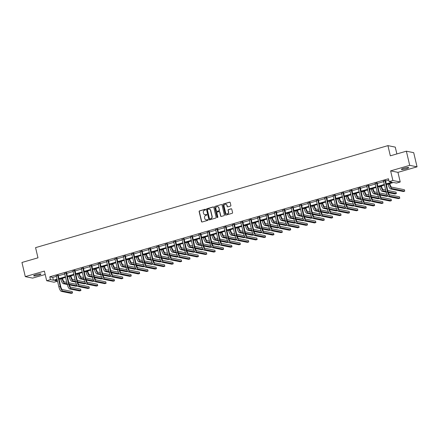<?xml version="1.0" encoding="UTF-8"?>
<svg xmlns="http://www.w3.org/2000/svg" width="439" height="439" viewBox="0 0 439 439"><rect width="100%" height="100%" fill="white"/><g stroke="black" fill="none" stroke-linecap="round" stroke-linejoin="round"><path stroke-width="0.66" d="M205.6 209.529A0.406 0.379 -78.6 0 0 205.139 209.249L199.525 210.874A0.576 0.543 -78.6 0 0 199.13 211.582L201.496 221.591A0.576 0.543 -78.6 0 0 202.154 221.991L207.768 220.367A0.406 0.379 -78.6 0 0 207.757 219.582A0.406 0.379 -78.6 0 0 207.581 219.588L206.857 219.802A1.849 1.734 -78.6 0 1 204.744 218.512L204.552 217.678A1.849 1.734 -78.6 0 1 205.82 215.406L206.544 215.198A0.406 0.379 -78.6 0 0 206.533 214.413A0.406 0.379 -78.6 0 0 206.363 214.419L205.633 214.627A1.849 1.734 -78.6 0 1 203.526 213.338L203.328 212.503A1.849 1.734 -78.6 0 1 204.596 210.237L205.32 210.029A0.406 0.379 -78.6 0 0 205.6 209.529M205.408 209.277A0.406 0.379 -78.6 0 0 205.337 209.288L199.729 210.912A0.576 0.543 -78.6 0 0 199.328 211.62L201.693 221.629A0.576 0.543 -78.6 0 0 202.011 222.013M207.85 219.615A0.406 0.379 -78.6 0 0 207.779 219.632L206.857 219.802M206.626 214.446A0.406 0.379 -78.6 0 0 206.56 214.457L205.633 214.627M403.776 168.247A3.77 0.571 166.7 0 0 401.378 169.372A3.77 0.571 166.7 0 0 406.311 168.757A3.77 0.571 166.7 0 0 408.709 167.638A3.77 0.571 166.7 0 0 403.776 168.247M36.036 274.699A3.77 0.571 166.7 0 0 33.638 275.824A3.77 0.571 166.7 0 0 38.572 275.209A3.77 0.571 166.7 0 0 40.97 274.09A3.77 0.571 166.7 0 0 36.036 274.699M230.475 206.105A0.576 0.543 -78.6 0 0 230.87 205.392L230.206 202.588A0.576 0.543 -78.6 0 0 229.548 202.181L223.314 203.987A0.576 0.543 -78.6 0 0 222.919 204.695L225.284 214.704A0.576 0.543 -78.6 0 0 225.942 215.105L232.176 213.305A0.576 0.543 -78.6 0 0 232.571 212.591L231.77 209.2A0.576 0.543 -78.6 0 0 231.112 208.799L228.445 209.573A0.576 0.543 -78.6 0 0 228.05 210.281L228.445 211.96A1.547 1.454 -78.6 0 1 226.727 213.886A1.547 1.454 -78.6 0 1 225.619 212.778L224.06 206.193A1.547 1.454 -78.6 0 1 225.783 204.267A1.547 1.454 -78.6 0 1 226.886 205.375L227.15 206.473A0.576 0.543 -78.6 0 0 227.808 206.873L230.475 206.105M406.366 151.192L413.703 152.668L417.05 166.831L409.713 165.349L406.366 151.192L390.331 155.829L387.922 145.633L35.57 247.634L37.979 257.83L21.95 262.467L25.297 276.63L44.394 271.099L46.671 280.73L50.436 279.638L49.766 276.806L388.455 178.766L389.124 181.598L392.889 180.506L400.231 181.987L396.461 183.079L393.487 182.476L386.293 184.561M409.713 165.349L390.617 170.875L392.889 180.506M213.782 207.34A0.576 0.543 -78.6 0 0 213.124 206.939L206.895 208.739A0.576 0.543 -78.6 0 0 206.5 209.447L208.865 219.456A0.576 0.543 -78.6 0 0 209.524 219.862L215.752 218.057A0.576 0.543 -78.6 0 0 216.147 217.349L213.782 207.34M215.105 206.363L221.338 204.558A0.576 0.543 -78.6 0 1 221.997 204.964L224.362 214.973A0.576 0.543 -78.6 0 1 223.961 215.681L221.3 216.449A0.576 0.543 -78.6 0 1 220.636 216.048L219.681 211.988A0.576 0.543 -78.6 0 0 219.017 211.587L217.25 212.097A0.576 0.543 -78.6 0 0 216.855 212.805L217.854 217.031A0.406 0.379 -78.6 0 1 217.404 217.535A0.406 0.379 -78.6 0 1 217.113 217.245L214.709 207.071A0.576 0.543 -78.6 0 1 215.105 206.363L221.338 204.558M25.297 276.63L32.634 278.106L45.19 274.474M396.872 153.935L395.265 147.114L387.922 145.633M49.766 276.806L52.74 277.404L56.401 276.345M58.189 275.829L64.791 273.92M66.58 273.398L73.187 271.489M74.97 270.973L81.577 269.058M83.366 268.542L89.968 266.632M91.756 266.111L98.363 264.201M100.147 263.685L106.754 261.77M108.537 261.254L115.144 259.345M116.933 258.823L123.535 256.914M125.324 256.398L131.93 254.483M133.714 253.967L140.321 252.057M142.11 251.536L148.711 249.626M150.5 249.111L157.102 247.195M158.891 246.68L165.498 244.764M167.281 244.249L173.888 242.339M175.677 241.823L182.278 239.908M184.067 239.392L190.674 237.477M192.458 236.961L199.065 235.052M200.848 234.53L207.455 232.621M209.244 232.105L215.845 230.19M217.634 229.674L224.241 227.764M226.025 227.243L232.632 225.333M234.421 224.817L241.022 222.902M242.811 222.386L249.418 220.477M251.201 219.955L257.808 218.046M259.592 217.53L266.199 215.615M267.988 215.099L274.589 213.189M276.378 212.668L282.985 210.758M284.768 210.243L291.375 208.327M293.164 207.812L299.766 205.896M301.555 205.381L308.156 203.471M309.945 202.955L316.552 201.04M318.335 200.524L324.942 198.609M326.731 198.093L333.333 196.184M335.122 195.662L341.729 193.753M343.512 193.237L350.119 191.322M351.902 190.806L358.509 188.896M360.298 188.375L366.9 186.465M368.689 185.949L375.296 184.034M377.079 183.518L383.686 181.609M385.475 181.087L388.778 180.133M58.146 275.33L56.291 275.868M66.536 272.904L64.681 273.437M74.926 270.473L73.072 271.011M83.317 268.042L81.462 268.58M91.713 265.617L89.858 266.149M100.103 263.186L98.248 263.724M108.493 260.755L106.639 261.293M116.889 258.33L115.029 258.862M125.28 255.899L123.425 256.436M133.67 253.468L131.815 254.005M142.06 251.037L140.206 251.574M150.456 248.611L148.601 249.149M158.847 246.18L156.992 246.718M167.237 243.749L165.382 244.287M175.627 241.324L173.773 241.862M184.023 238.893L182.169 239.431M192.414 236.462L190.559 237M200.804 234.036L198.949 234.569M209.2 231.605L207.345 232.143M217.59 229.174L215.736 229.712M225.981 226.749L224.126 227.281M234.371 224.318L232.516 224.856M242.767 221.887L240.912 222.425M251.157 219.456L249.303 219.994M259.548 217.031L257.693 217.568M267.944 214.6L266.083 215.137M276.334 212.169L274.479 212.706M284.724 209.743L282.87 210.281M293.115 207.312L291.26 207.85M301.511 204.881L299.656 205.419M309.901 202.456L308.046 202.994M318.291 200.025L316.437 200.563M326.682 197.594L324.827 198.132M335.078 195.168L333.223 195.701M343.468 192.737L341.613 193.275M351.858 190.306L350.004 190.844M360.254 187.881L358.4 188.413M368.645 185.45L366.79 185.988M377.035 183.019L375.18 183.557M385.426 180.588L383.571 181.126M390.617 170.875L397.954 172.357L417.05 166.831M397.954 172.357L400.231 181.987M57.547 281.185L54.008 282.211L46.671 280.73M386.144 183.919L392.098 182.196L389.124 181.598M50.436 279.638L53.41 280.241L57.07 279.177M58.859 278.661L65.46 276.751M67.249 276.235L73.856 274.32M75.64 273.804L82.247 271.889M84.036 271.373L90.637 269.464M92.426 268.942L99.033 267.033M100.816 266.517L107.423 264.602M109.207 264.086L115.814 262.176M117.603 261.655L124.204 259.745M125.993 259.229L132.6 257.314M134.383 256.799L140.99 254.889M142.779 254.368L149.381 252.458M151.17 251.942L157.771 250.027M159.56 249.511L166.167 247.601M167.95 247.08L174.557 245.171M176.346 244.655L182.948 242.74M184.737 242.224L191.344 240.309M193.127 239.793L199.734 237.883M201.517 237.367L208.124 235.452M209.913 234.936L216.515 233.021M218.304 232.505L224.911 230.596M226.694 230.074L233.301 228.165M235.09 227.649L241.691 225.734M243.48 225.218L250.087 223.308M251.871 222.787L258.478 220.877M260.261 220.362L266.868 218.446M268.657 217.931L275.258 216.021M277.047 215.5L283.654 213.59M285.438 213.074L292.045 211.159M293.834 210.643L300.435 208.734M302.224 208.212L308.826 206.303M310.614 205.787L317.221 203.872M319.005 203.356L325.612 201.441M327.401 200.925L334.002 199.015M335.791 198.499L342.398 196.584M344.181 196.068L350.788 194.153M352.572 193.637L359.179 191.728M360.968 191.206L367.569 189.297M369.358 188.781L375.965 186.866M377.749 186.35L384.355 184.44M57.224 279.819L54.798 280.521L57.514 281.064M384.504 185.077L377.902 186.987M376.113 187.508L369.512 189.418M367.723 189.933L361.116 191.848M359.332 192.364L352.726 194.274M350.937 194.795L344.335 196.705M342.546 197.221L335.939 199.136M334.156 199.652L327.549 201.567M325.765 202.083L319.158 203.992M317.37 204.508L310.768 206.423M308.979 206.939L302.372 208.854M300.589 209.37L293.982 211.28M292.193 211.801L285.591 213.711M283.803 214.227L277.196 216.142M275.412 216.657L268.805 218.567M267.022 219.088L260.415 220.998M258.626 221.514L252.024 223.429M250.235 223.945L243.629 225.855M241.845 226.376L235.238 228.285M233.449 228.801L226.848 230.716M225.059 231.232L218.457 233.142M216.668 233.663L210.061 235.573M208.278 236.089L201.671 238.004M199.882 238.52L193.281 240.435M191.492 240.951L184.885 242.86M183.101 243.376L176.494 245.291M174.711 245.807L168.104 247.722M166.315 248.238L159.714 250.148M157.925 250.669L151.318 252.579M149.534 253.094L142.927 255.01M141.138 255.525L134.537 257.435M132.748 257.956L126.141 259.866M124.358 260.382L117.751 262.297M115.967 262.813L109.36 264.722M107.571 265.244L100.97 267.153M99.181 267.669L92.574 269.584M90.791 270.1L84.184 272.01M82.395 272.531L75.793 274.441M74.004 274.957L67.403 276.872M65.614 277.388L59.007 279.303M52.74 277.404L53.41 280.241M204.947 214.682A1.849 1.734 -78.6 0 0 205.831 214.671M206.171 219.851A1.849 1.734 -78.6 0 0 207.054 219.84M213.469 206.956A0.576 0.543 -78.6 0 0 213.321 206.978L207.093 208.783A0.576 0.543 -78.6 0 0 206.698 209.491L209.063 219.495A0.576 0.543 -78.6 0 0 209.376 219.879M207.658 209.348A0.406 0.379 -78.6 0 0 207.384 209.847L209.458 218.633A0.406 0.379 -78.6 0 0 209.919 218.913L210.687 218.693A1.849 1.734 -78.6 0 0 211.955 216.422L210.533 210.418A1.849 1.734 -78.6 0 0 208.426 209.129L207.658 209.348M209.31 209.118A1.849 1.734 -78.6 0 1 210.731 210.457L212.152 216.465A1.849 1.734 -78.6 0 1 210.885 218.732L210.116 218.951M219.363 211.603A0.576 0.543 -78.6 0 1 219.879 212.032L220.839 216.087A0.576 0.543 -78.6 0 0 221.152 216.471M215.302 206.401A0.576 0.543 -78.6 0 0 214.907 207.115L217.31 217.289A0.406 0.379 -78.6 0 0 217.503 217.541M218.682 207.779A1.547 1.454 -78.6 0 0 217.574 206.67A1.547 1.454 -78.6 0 0 215.856 208.596L216.405 210.918A0.576 0.543 -78.6 0 0 217.069 211.318L218.836 210.808A0.576 0.543 -78.6 0 0 219.231 210.1L218.88 207.817A1.547 1.454 -78.6 0 0 217.673 206.698M216.921 211.34A0.576 0.543 -78.6 0 0 217.267 211.362L217.069 211.318M218.88 207.817L219.429 210.138A0.576 0.543 -78.6 0 1 219.034 210.846L217.267 211.362M225.876 204.289A1.547 1.454 -78.6 0 1 227.084 205.414L227.347 206.511A0.576 0.543 -78.6 0 0 227.66 206.895M226.826 213.903A1.547 1.454 -78.6 0 0 228.642 212.004L228.445 211.96M231.452 208.816A0.576 0.543 -78.6 0 0 231.309 208.838L228.642 209.612A0.576 0.543 -78.6 0 0 228.247 210.319L228.642 212.004M229.888 202.203A0.576 0.543 -78.6 0 0 229.745 202.225L223.511 204.025A0.576 0.543 -78.6 0 0 223.116 204.733L225.481 214.742A0.576 0.543 -78.6 0 0 225.8 215.126M62.547 278.277L62.678 278.853A2.941 0.911 73.9 0 0 64.341 281.887L66.794 282.381M67.129 283.797L64.676 283.303A4.417 1.361 -106.1 0 1 62.184 278.754L62.102 278.403M67.293 284.488L63.331 283.693A4.417 1.361 -106.1 0 1 60.84 279.144L60.758 278.792M68.797 282.782L76.446 284.329M77.357 285.91L76.117 286.272L69.335 284.9M77.308 285.849L69.132 284.198M56.165 275.659L58.881 286.837L60.225 286.447L57.646 275.231M58.178 275.077L60.719 286.546A2.941 0.911 73.9 0 0 62.382 289.581L72.194 291.562L72.528 292.978L62.717 290.997A4.417 1.361 -106.1 0 1 60.225 286.447M72.528 292.978L71.178 293.367L61.372 291.386A4.417 1.361 -106.1 0 1 58.881 286.837M58.118 275.527L57.619 275.429M70.937 275.846L71.074 276.422A2.941 0.911 73.9 0 0 72.731 279.456L75.184 279.95M75.519 281.366L73.066 280.872A4.417 1.361 -106.1 0 1 70.575 276.323L70.492 275.977M75.684 282.063L71.722 281.262A4.417 1.361 -106.1 0 1 69.23 276.713L69.148 276.367M77.193 280.356L84.837 281.898M85.748 283.479L84.507 283.841L77.725 282.475M85.704 283.418L77.527 281.772M79.327 273.42L79.464 273.996A2.941 0.911 73.9 0 0 81.127 277.025L83.575 277.519M83.909 278.935L81.462 278.441A4.417 1.361 -106.1 0 1 78.971 273.892L78.888 273.546M84.074 279.632L80.117 278.831A4.417 1.361 -106.1 0 1 77.626 274.282L77.544 273.936M85.583 277.925L93.227 279.467M94.138 281.053L92.898 281.41L86.121 280.044M94.094 280.993L85.918 279.341M64.56 273.234L67.271 284.412L68.616 284.022L66.037 272.8M66.569 272.646L69.115 284.121A2.941 0.911 73.9 0 0 70.772 287.15L80.584 289.131L80.919 290.547L71.107 288.566A4.417 1.361 -106.1 0 1 68.616 284.022M80.919 290.547L79.574 290.936L69.763 288.955A4.417 1.361 -106.1 0 1 67.271 284.412M66.508 273.102L66.015 272.998M72.951 270.803L75.667 281.981L77.012 281.591L74.432 270.375M74.959 270.221L77.505 281.69A2.941 0.911 73.9 0 0 79.168 284.724L88.974 286.7L89.309 288.116L79.503 286.14A4.417 1.361 -106.1 0 1 77.012 281.591M89.309 288.116L87.965 288.505L78.158 286.53A4.417 1.361 -106.1 0 1 75.667 281.981M74.899 270.671L74.405 270.572M87.718 270.989L87.855 271.565A2.941 0.911 73.9 0 0 89.518 274.6L91.97 275.094M92.305 276.51L89.852 276.016A4.417 1.361 -106.1 0 1 87.361 271.467L87.279 271.115M92.47 277.201L88.508 276.405A4.417 1.361 -106.1 0 1 86.017 271.856L85.934 271.505M93.973 275.494L101.623 277.042M102.534 278.622L101.288 278.979L94.511 277.613M102.485 278.562L94.308 276.91M96.114 268.558L96.251 269.134A2.941 0.911 73.9 0 0 97.908 272.169L100.361 272.663M100.696 274.079L98.243 273.585A4.417 1.361 -106.1 0 1 95.751 269.036L95.669 268.69M100.86 274.77L96.898 273.974A4.417 1.361 -106.1 0 1 94.407 269.425L94.325 269.08M102.364 273.069L110.013 274.611M110.924 276.191L109.684 276.554L102.902 275.187M110.875 276.131L102.699 274.485M104.504 266.133L104.641 266.709A2.941 0.911 73.9 0 0 106.298 269.738L108.751 270.232M109.086 271.648L106.633 271.154A4.417 1.361 -106.1 0 1 104.142 266.605L104.059 266.259M109.251 272.345L105.289 271.543A4.417 1.361 -106.1 0 1 102.797 266.994L102.715 266.649M110.76 270.638L118.404 272.18M119.315 273.766L118.075 274.123L111.292 272.756M119.271 273.706L111.094 272.054M81.341 268.372L84.058 279.55L85.402 279.16L82.823 267.944M83.355 267.79L85.896 279.259A2.941 0.911 73.9 0 0 87.559 282.293L97.365 284.269L97.699 285.69L87.893 283.709A4.417 1.361 -106.1 0 1 85.402 279.16M97.699 285.69L96.355 286.074L86.549 284.099A4.417 1.361 -106.1 0 1 84.058 279.55M83.295 268.24L82.795 268.141M89.732 265.941L92.448 277.119L93.792 276.729L91.213 265.513M91.746 265.359L94.292 276.833A2.941 0.911 73.9 0 0 95.949 279.862L105.761 281.843L106.095 283.259L96.284 281.278A4.417 1.361 -106.1 0 1 93.792 276.729M106.095 283.259L104.751 283.649L94.939 281.668A4.417 1.361 -106.1 0 1 92.448 277.119M91.685 265.814L91.191 265.71M98.127 263.515L100.838 274.693L102.188 274.304L99.609 263.087M100.136 262.934L102.682 274.402A2.941 0.911 73.9 0 0 104.345 277.437L114.151 279.413L114.486 280.828L104.68 278.853A4.417 1.361 -106.1 0 1 102.188 274.304M114.486 280.828L113.141 281.218L103.335 279.242A4.417 1.361 -106.1 0 1 100.838 274.693M100.076 263.384L99.582 263.285M112.894 263.702L113.032 264.278A2.941 0.911 73.9 0 0 114.694 267.307L117.147 267.806M117.482 269.222L115.029 268.728A4.417 1.361 -106.1 0 1 112.538 264.179L112.455 263.828M117.647 269.914L113.685 269.112A4.417 1.361 -106.1 0 1 111.193 264.569L111.111 264.218M119.15 268.207L126.794 269.749M127.711 271.335L126.465 271.692L119.688 270.325M127.661 271.275L119.485 269.623M106.518 261.084L109.234 272.262L110.579 271.873L107.999 260.656M108.526 260.503L111.072 271.971A2.941 0.911 73.9 0 0 112.735 275.006L122.541 276.982L122.876 278.397L113.07 276.422A4.417 1.361 -106.1 0 1 110.579 271.873M122.876 278.397L121.532 278.787L111.725 276.811A4.417 1.361 -106.1 0 1 109.234 272.262M108.466 260.953L107.972 260.854M121.29 261.271L121.422 261.847A2.941 0.911 73.9 0 0 123.085 264.882L125.538 265.375M125.872 266.791L123.419 266.297A4.417 1.361 -106.1 0 1 120.928 261.748L120.846 261.403M126.037 267.483L122.075 266.687A4.417 1.361 -106.1 0 1 119.584 262.138L119.501 261.787M127.54 265.782L135.19 267.324M136.101 268.904L134.855 269.266L128.078 267.894M136.052 268.844L127.875 267.197M114.908 258.653L117.625 269.831L118.969 269.442L116.39 258.225M116.922 258.072L119.463 269.546A2.941 0.911 73.9 0 0 121.126 272.575L130.932 274.556L131.266 275.972L121.46 273.991A4.417 1.361 -106.1 0 1 118.969 269.442M131.266 275.972L129.922 276.361L120.116 274.38A4.417 1.361 -106.1 0 1 117.625 269.831M116.862 258.527L116.362 258.423M129.681 258.845L129.818 259.422A2.941 0.911 73.9 0 0 131.475 262.451L133.928 262.945M134.263 264.36L131.81 263.866A4.417 1.361 -106.1 0 1 129.318 259.317L129.236 258.972M134.427 265.057L130.465 264.256A4.417 1.361 -106.1 0 1 127.974 259.707L127.892 259.361M135.931 263.351L143.58 264.893M144.491 266.473L143.251 266.835L136.469 265.469M144.447 266.418L136.271 264.766M123.299 256.228L126.015 267.406L127.359 267.016L124.78 255.8M125.313 255.646L127.859 267.115A2.941 0.911 73.9 0 0 129.516 270.15L139.328 272.125L139.662 273.541L129.851 271.565A4.417 1.361 -106.1 0 1 127.359 267.016M139.662 273.541L138.318 273.931L128.506 271.95A4.417 1.361 -106.1 0 1 126.015 267.406M125.252 256.096L124.758 255.997M138.071 256.414L138.208 256.991A2.941 0.911 73.9 0 0 139.871 260.02L142.318 260.519M142.653 261.935L140.206 261.435A4.417 1.361 -106.1 0 1 137.714 256.892L137.632 256.541M142.818 262.626L138.861 261.825A4.417 1.361 -106.1 0 1 136.364 257.281L136.282 256.93M144.327 260.92L151.971 262.462M152.882 264.048L151.642 264.404L144.865 263.038M152.838 263.987L144.661 262.335M131.695 253.797L134.411 264.975L135.755 264.585L133.176 253.369M133.703 253.215L136.249 264.684A2.941 0.911 73.9 0 0 137.912 267.719L147.718 269.694L148.053 271.11L138.247 269.134A4.417 1.361 -106.1 0 1 135.755 264.585M148.053 271.11L146.708 271.5L136.902 269.524A4.417 1.361 -106.1 0 1 134.411 264.975M133.643 253.665L133.149 253.566M146.461 253.983L146.599 254.56A2.941 0.911 73.9 0 0 148.261 257.594L150.714 258.088M151.049 259.504L148.596 259.01A4.417 1.361 -106.1 0 1 146.105 254.461L146.022 254.11M151.214 260.195L147.252 259.4A4.417 1.361 -106.1 0 1 144.76 254.85L144.678 254.499M152.717 258.494L160.367 260.036M161.278 261.617L160.032 261.979L153.255 260.607M161.228 261.556L153.052 259.91M140.085 251.366L142.801 262.544L144.146 262.154L141.567 250.938M142.093 250.784L144.64 262.259A2.941 0.911 73.9 0 0 146.302 265.288L156.108 267.269L156.443 268.684L146.637 266.703A4.417 1.361 -106.1 0 1 144.146 262.154M156.443 268.684L155.099 269.074L145.293 267.093A4.417 1.361 -106.1 0 1 142.801 262.544M142.038 251.234L141.539 251.135M154.857 251.552L154.989 252.134A2.941 0.911 73.9 0 0 156.652 255.163L159.105 255.657M159.439 257.073L156.986 256.579A4.417 1.361 -106.1 0 1 154.495 252.03L154.413 251.684M159.604 257.77L155.642 256.969A4.417 1.361 -106.1 0 1 153.151 252.42L153.068 252.074M161.108 256.063L168.757 257.605M169.668 259.186L168.428 259.548L161.645 258.181M169.619 259.131L161.442 257.479M148.475 248.94L151.192 260.118L152.536 259.729L149.957 248.512M150.489 248.359L153.035 259.828A2.941 0.911 73.9 0 0 154.693 262.857L164.504 264.838L164.839 266.253L155.027 264.273A4.417 1.361 -106.1 0 1 152.536 259.729M164.839 266.253L163.495 266.643L153.683 264.662A4.417 1.361 -106.1 0 1 151.192 260.118M150.429 248.809L149.929 248.71M163.248 249.127L163.385 249.703A2.941 0.911 73.9 0 0 165.042 252.732L167.495 253.226M167.83 254.647L165.377 254.148A4.417 1.361 -106.1 0 1 162.885 249.604L162.803 249.253M167.994 255.339L164.032 254.538A4.417 1.361 -106.1 0 1 161.541 249.994L161.459 249.643M169.503 253.632L177.147 255.174M178.058 256.76L176.818 257.117L170.036 255.75M178.014 256.7L169.838 255.048M156.871 246.509L159.582 257.688L160.926 257.298L158.353 246.081M158.88 245.928L161.426 257.397A2.941 0.911 73.9 0 0 163.088 260.431L172.895 262.407L173.229 263.823L163.423 261.847A4.417 1.361 -106.1 0 1 160.926 257.298M173.229 263.823L171.885 264.212L162.073 262.237A4.417 1.361 -106.1 0 1 159.582 257.688M158.819 246.378L158.325 246.279M171.638 246.696L171.775 247.272A2.941 0.911 73.9 0 0 173.438 250.307L175.891 250.801M176.226 252.216L173.773 251.723A4.417 1.361 -106.1 0 1 171.281 247.173L171.199 246.822M176.385 252.908L172.428 252.112A4.417 1.361 -106.1 0 1 169.937 247.563L169.855 247.212M177.894 251.201L185.538 252.749M186.454 254.329L185.209 254.691L178.432 253.319M186.405 254.269L178.229 252.623M165.262 244.079L167.978 255.257L169.322 254.867L166.743 243.65M167.27 243.497L169.816 254.971A2.941 0.911 73.9 0 0 171.479 258L181.285 259.981L181.62 261.397L171.814 259.416A4.417 1.361 -106.1 0 1 169.322 254.867M181.62 261.397L180.275 261.787L170.469 259.806A4.417 1.361 -106.1 0 1 167.978 255.257M167.21 243.947L166.716 243.848M180.028 244.265L180.166 244.841A2.941 0.911 73.9 0 0 181.828 247.876L184.281 248.37M184.616 249.786L182.163 249.292A4.417 1.361 -106.1 0 1 179.672 244.742L179.589 244.397M184.781 250.482L180.819 249.681A4.417 1.361 -106.1 0 1 178.327 245.132L178.245 244.786M186.284 248.776L193.934 250.318M194.845 251.898L193.599 252.26L186.822 250.894M194.795 251.838L186.619 250.192M173.652 241.653L176.368 252.831L177.713 252.441L175.134 241.22M175.666 241.071L178.207 252.54A2.941 0.911 73.9 0 0 179.869 255.569L189.675 257.55L190.01 258.966L180.204 256.985A4.417 1.361 -106.1 0 1 177.713 252.441M190.01 258.966L188.666 259.356L178.86 257.375A4.417 1.361 -106.1 0 1 176.368 252.831M175.605 241.521L175.106 241.417M188.424 241.84L188.561 242.416A2.941 0.911 73.9 0 0 190.219 245.445L192.672 245.939M193.006 247.355L190.553 246.861A4.417 1.361 -106.1 0 1 188.062 242.317L187.98 241.966M193.171 248.051L189.209 247.25A4.417 1.361 -106.1 0 1 186.718 242.701L186.635 242.355M194.675 246.345L202.324 247.887M203.235 249.473L201.995 249.829L195.212 248.463M203.191 249.412L195.009 247.761M182.042 239.222L184.759 250.4L186.103 250.011L183.524 238.794M184.056 238.64L186.602 250.109A2.941 0.911 73.9 0 0 188.26 253.144L198.071 255.119L198.406 256.535L188.594 254.56A4.417 1.361 -106.1 0 1 186.103 250.011M198.406 256.535L197.062 256.925L187.25 254.949A4.417 1.361 -106.1 0 1 184.759 250.4M183.996 239.09L183.502 238.992M196.815 239.409L196.952 239.985A2.941 0.911 73.9 0 0 198.615 243.019L201.062 243.513M201.397 244.929L198.949 244.435A4.417 1.361 -106.1 0 1 196.452 239.886L196.37 239.535M201.561 245.62L197.599 244.825A4.417 1.361 -106.1 0 1 195.108 240.276L195.026 239.924M203.07 243.914L210.715 245.461M211.625 247.042L210.385 247.404L203.603 246.032M211.582 246.981L203.405 245.33M190.438 236.791L193.155 247.969L194.499 247.58L191.92 236.363M192.447 236.209L194.993 247.678A2.941 0.911 73.9 0 0 196.656 250.713L206.462 252.694L206.796 254.11L196.99 252.129A4.417 1.361 -106.1 0 1 194.499 247.58M206.796 254.11L205.452 254.499L195.646 252.518A4.417 1.361 -106.1 0 1 193.155 247.969M192.386 236.659L191.892 236.561M205.205 236.978L205.342 237.554A2.941 0.911 73.9 0 0 207.005 240.588L209.458 241.082M209.793 242.498L207.34 242.004A4.417 1.361 -106.1 0 1 204.848 237.455L204.766 237.109M209.957 243.195L205.995 242.394A4.417 1.361 -106.1 0 1 203.504 237.845L203.422 237.499M211.461 241.488L219.11 243.03M220.021 244.611L218.776 244.973L211.999 243.607M219.972 244.55L211.796 242.904M198.829 234.366L201.545 245.538L202.889 245.154L200.31 233.932M200.837 233.778L203.383 245.253A2.941 0.911 73.9 0 0 205.046 248.282L214.852 250.263L215.187 251.679L205.381 249.698A4.417 1.361 -106.1 0 1 202.889 245.154M215.187 251.679L213.842 252.068L204.036 250.087A4.417 1.361 -106.1 0 1 201.545 245.538M200.782 234.234L200.283 234.13M213.601 234.552L213.733 235.128A2.941 0.911 73.9 0 0 215.395 238.157L217.848 238.651M218.183 240.067L215.73 239.573A4.417 1.361 -106.1 0 1 213.239 235.024L213.156 234.678M218.348 240.764L214.386 239.963A4.417 1.361 -106.1 0 1 211.894 235.414L211.812 235.068M219.851 239.057L227.501 240.599M228.412 242.185L227.172 242.542L220.389 241.176M228.362 242.125L220.186 240.473M207.219 231.935L209.935 243.113L211.28 242.723L208.701 231.507M209.233 231.353L211.779 242.822A2.941 0.911 73.9 0 0 213.436 245.856L223.248 247.832L223.583 249.248L213.771 247.272A4.417 1.361 -106.1 0 1 211.28 242.723M223.583 249.248L222.233 249.637L212.427 247.662A4.417 1.361 -106.1 0 1 209.935 243.113M209.173 231.803L208.673 231.704M221.991 232.121L222.129 232.697A2.941 0.911 73.9 0 0 223.786 235.732L226.239 236.226M226.573 237.642L224.12 237.148A4.417 1.361 -106.1 0 1 221.629 232.599L221.547 232.247M226.738 238.333L222.776 237.537A4.417 1.361 -106.1 0 1 220.285 232.988L220.202 232.637M228.247 236.626L235.891 238.168M236.802 239.754L235.562 240.111L228.779 238.745M236.758 239.694L228.582 238.042M215.615 229.504L218.326 240.682L219.67 240.292L217.091 229.076M217.623 228.922L220.169 240.391A2.941 0.911 73.9 0 0 221.827 243.425L231.638 245.401L231.973 246.822L222.161 244.841A4.417 1.361 -106.1 0 1 219.67 240.292M231.973 246.822L230.629 247.206L220.817 245.231A4.417 1.361 -106.1 0 1 218.326 240.682M217.563 229.372L217.069 229.273M230.382 229.69L230.519 230.266A2.941 0.911 73.9 0 0 232.182 233.301L234.629 233.795M234.964 235.211L232.516 234.717A4.417 1.361 -106.1 0 1 230.025 230.168L229.943 229.822M235.128 235.902L231.172 235.106A4.417 1.361 -106.1 0 1 228.681 230.557L228.598 230.212M236.637 234.201L244.282 235.743M245.192 237.323L243.952 237.686L237.175 236.319M245.149 237.263L236.972 235.617M224.005 227.073L226.722 238.251L228.066 237.861L225.487 226.645M226.014 226.491L228.56 237.965A2.941 0.911 73.9 0 0 230.223 240.995L240.029 242.976L240.363 244.391L230.557 242.41A4.417 1.361 -106.1 0 1 228.066 237.861M240.363 244.391L239.019 244.781L229.213 242.8A4.417 1.361 -106.1 0 1 226.722 238.251M225.953 226.947L225.459 226.842M238.772 227.265L238.909 227.841A2.941 0.911 73.9 0 0 240.572 230.87L243.025 231.364M243.36 232.78L240.907 232.286A4.417 1.361 -106.1 0 1 238.415 227.737L238.333 227.391M243.524 233.477L239.562 232.675A4.417 1.361 -106.1 0 1 237.071 228.126L236.989 227.781M245.028 231.77L252.677 233.312M253.588 234.898L252.343 235.255L245.566 233.888M253.539 234.838L245.363 233.186M232.396 224.647L235.112 235.825L236.456 235.436L233.877 224.219M234.41 224.066L236.95 235.534A2.941 0.911 73.9 0 0 238.613 238.569L248.419 240.545L248.754 241.96L238.948 239.985A4.417 1.361 -106.1 0 1 236.456 235.436M248.754 241.96L247.409 242.35L237.603 240.374A4.417 1.361 -106.1 0 1 235.112 235.825M234.349 224.516L233.85 224.417M247.168 224.834L247.305 225.41A2.941 0.911 73.9 0 0 248.962 228.439L251.415 228.938M251.75 230.354L249.297 229.86A4.417 1.361 -106.1 0 1 246.806 225.311L246.723 224.96M251.915 231.046L247.953 230.245A4.417 1.361 -106.1 0 1 245.461 225.701L245.379 225.35M253.418 229.339L261.068 230.881M261.979 232.467L260.739 232.824L253.956 231.457M261.929 232.407L253.753 230.755M240.786 222.216L243.502 233.394L244.847 233.005L242.268 221.788M242.8 221.635L245.346 233.104A2.941 0.911 73.9 0 0 247.003 236.138L256.815 238.114L257.15 239.529L247.338 237.554A4.417 1.361 -106.1 0 1 244.847 233.005M257.15 239.529L255.805 239.919L245.994 237.943A4.417 1.361 -106.1 0 1 243.502 233.394M242.74 222.085L242.246 221.986M255.558 222.403L255.696 222.979A2.941 0.911 73.9 0 0 257.358 226.014L259.806 226.508M260.14 227.923L257.693 227.429A4.417 1.361 -106.1 0 1 255.196 222.88L255.114 222.535M260.305 228.615L256.343 227.819A4.417 1.361 -106.1 0 1 253.852 223.27L253.769 222.919M261.814 226.914L269.458 228.456M270.369 230.036L269.129 230.398L262.346 229.026M270.325 229.976L262.149 228.329M249.182 219.785L251.893 230.963L253.243 230.574L250.664 219.357M251.19 219.204L253.737 230.678A2.941 0.911 73.9 0 0 255.399 233.707L265.205 235.688L265.54 237.104L255.734 235.123A4.417 1.361 -106.1 0 1 253.243 230.574M265.54 237.104L264.196 237.494L254.39 235.513A4.417 1.361 -106.1 0 1 251.893 230.963M251.13 219.654L250.636 219.555M263.949 219.977L264.086 220.554A2.941 0.911 73.9 0 0 265.749 223.583L268.202 224.077M268.536 225.492L266.083 224.998A4.417 1.361 -106.1 0 1 263.592 220.449L263.51 220.104M268.701 226.189L264.739 225.388A4.417 1.361 -106.1 0 1 262.248 220.839L262.165 220.493M270.204 224.483L277.854 226.025M278.765 227.605L277.519 227.967L270.742 226.601M278.716 227.55L270.539 225.898M257.572 217.36L260.289 228.538L261.633 228.148L259.054 216.932M259.581 216.778L262.127 228.247A2.941 0.911 73.9 0 0 263.79 231.276L273.596 233.257L273.931 234.673L264.124 232.697A4.417 1.361 -106.1 0 1 261.633 228.148M273.931 234.673L272.586 235.063L262.78 233.082A4.417 1.361 -106.1 0 1 260.289 228.538M259.52 217.228L259.026 217.129M272.345 217.546L272.476 218.123A2.941 0.911 73.9 0 0 274.139 221.152L276.592 221.651M276.927 223.067L274.474 222.568A4.417 1.361 -106.1 0 1 271.982 218.024L271.9 217.673M277.091 223.758L273.129 222.957A4.417 1.361 -106.1 0 1 270.638 218.413L270.556 218.062M278.595 222.052L286.244 223.594M287.155 225.18L285.91 225.536L279.133 224.17M287.106 225.119L278.93 223.467M265.963 214.929L268.679 226.107L270.023 225.717L267.444 214.501M267.977 214.347L270.517 225.816A2.941 0.911 73.9 0 0 272.18 228.851L281.986 230.826L282.321 232.242L272.515 230.266A4.417 1.361 -106.1 0 1 270.023 225.717M282.321 232.242L280.976 232.632L271.17 230.656A4.417 1.361 -106.1 0 1 268.679 226.107M267.916 214.797L267.417 214.698M280.735 215.115L280.872 215.692A2.941 0.911 73.9 0 0 282.529 218.726L284.982 219.22M285.317 220.636L282.864 220.142A4.417 1.361 -106.1 0 1 280.373 215.593L280.291 215.242M285.482 221.327L281.52 220.532A4.417 1.361 -106.1 0 1 279.028 215.983L278.946 215.631M286.985 219.626L294.635 221.168M295.546 222.749L294.306 223.111L287.523 221.739M295.502 222.688L287.325 221.042M274.353 212.498L277.069 223.676L278.414 223.286L275.835 212.07M276.367 211.916L278.913 223.391A2.941 0.911 73.9 0 0 280.57 226.42L290.382 228.401L290.717 229.816L280.905 227.836A4.417 1.361 -106.1 0 1 278.414 223.286M290.717 229.816L289.372 230.206L279.561 228.225A4.417 1.361 -106.1 0 1 277.069 223.676M276.307 212.366L275.813 212.267M289.125 212.685L289.263 213.261A2.941 0.911 73.9 0 0 290.925 216.295L293.373 216.789M293.707 218.205L291.26 217.711A4.417 1.361 -106.1 0 1 288.769 213.162L288.686 212.816M293.872 218.902L289.916 218.101A4.417 1.361 -106.1 0 1 287.419 213.552L287.336 213.206M295.381 217.195L303.025 218.737M303.936 220.318L302.696 220.68L295.919 219.313M303.892 220.257L295.716 218.611M282.749 210.072L285.465 221.251L286.81 220.861L284.231 209.644M284.757 209.491L287.304 220.96A2.941 0.911 73.9 0 0 288.966 223.989L298.772 225.97L299.107 227.386L289.301 225.405A4.417 1.361 -106.1 0 1 286.81 220.861M299.107 227.386L297.763 227.775L287.957 225.794A4.417 1.361 -106.1 0 1 285.465 221.251M284.697 209.941L284.203 209.842M297.516 210.259L297.653 210.835A2.941 0.911 73.9 0 0 299.316 213.864L301.769 214.358M302.103 215.779L299.65 215.28A4.417 1.361 -106.1 0 1 297.159 210.736L297.077 210.385M302.268 216.471L298.306 215.67A4.417 1.361 -106.1 0 1 295.815 211.126L295.732 210.775M303.772 214.764L311.421 216.306M312.332 217.892L311.086 218.249L304.309 216.882M312.283 217.832L304.106 216.18M291.139 207.642L293.856 218.82L295.2 218.43L292.621 207.213M293.148 207.06L295.694 218.529A2.941 0.911 73.9 0 0 297.357 221.563L307.163 223.539L307.498 224.955L297.691 222.979A4.417 1.361 -106.1 0 1 295.2 218.43M307.498 224.955L306.153 225.344L296.347 223.369A4.417 1.361 -106.1 0 1 293.856 218.82M293.093 207.51L292.594 207.411M305.912 207.828L306.043 208.404A2.941 0.911 73.9 0 0 307.706 211.439L310.159 211.933M310.494 213.349L308.041 212.855A4.417 1.361 -106.1 0 1 305.549 208.305L305.467 207.954M310.658 214.04L306.696 213.244A4.417 1.361 -106.1 0 1 304.205 208.695L304.123 208.344M312.162 212.333L319.811 213.881M320.722 215.461L319.482 215.823L312.7 214.451M320.673 215.401L312.497 213.755M299.53 205.211L302.246 216.389L303.59 215.999L301.011 204.783M301.544 204.629L304.09 216.103A2.941 0.911 73.9 0 0 305.747 219.132L315.559 221.113L315.893 222.529L306.082 220.548A4.417 1.361 -106.1 0 1 303.59 215.999M315.893 222.529L314.549 222.919L304.737 220.938A4.417 1.361 -106.1 0 1 302.246 216.389M301.483 205.079L300.984 204.98M314.302 205.397L314.439 205.973A2.941 0.911 73.9 0 0 316.096 209.008L318.549 209.502M318.884 210.918L316.431 210.424A4.417 1.361 -106.1 0 1 313.94 205.875L313.858 205.529M319.049 211.614L315.087 210.813A4.417 1.361 -106.1 0 1 312.595 206.264L312.513 205.918M320.558 209.908L328.202 211.45M329.113 213.03L327.873 213.392L321.09 212.026M329.069 212.97L320.893 211.324M307.926 202.785L310.636 213.963L311.981 213.573L309.407 202.352M309.934 202.203L312.48 213.672A2.941 0.911 73.9 0 0 314.143 216.701L323.949 218.682L324.284 220.098L314.478 218.117A4.417 1.361 -106.1 0 1 311.981 213.573M324.284 220.098L322.939 220.488L313.128 218.507A4.417 1.361 -106.1 0 1 310.636 213.963M309.874 202.653L309.38 202.549M322.692 202.972L322.83 203.548A2.941 0.911 73.9 0 0 324.492 206.577L326.945 207.071M327.28 208.487L324.827 207.993A4.417 1.361 -106.1 0 1 322.336 203.449L322.253 203.098M327.439 209.183L323.483 208.382A4.417 1.361 -106.1 0 1 320.991 203.833L320.909 203.487M328.948 207.477L336.592 209.019M337.509 210.605L336.263 210.961L329.486 209.595M337.459 210.544L329.283 208.893M316.316 200.354L319.032 211.532L320.377 211.143L317.798 199.926M318.324 199.772L320.871 211.241A2.941 0.911 73.9 0 0 322.533 214.276L332.339 216.251L332.674 217.667L322.868 215.692A4.417 1.361 -106.1 0 1 320.377 211.143M332.674 217.667L331.33 218.057L321.524 216.081A4.417 1.361 -106.1 0 1 319.032 211.532M318.264 200.222L317.77 200.124M331.083 200.541L331.22 201.117A2.941 0.911 73.9 0 0 332.883 204.151L335.336 204.645M335.67 206.061L333.217 205.567A4.417 1.361 -106.1 0 1 330.726 201.018L330.644 200.667M335.835 206.753L331.873 205.957A4.417 1.361 -106.1 0 1 329.382 201.408L329.299 201.057M337.339 205.046L344.988 206.593M345.899 208.174L344.653 208.53L337.876 207.164M345.85 208.113L337.673 206.462M324.706 197.923L327.423 209.101L328.767 208.712L326.188 197.495M326.72 197.341L329.261 208.81A2.941 0.911 73.9 0 0 330.924 211.845L340.73 213.826L341.065 215.242L331.258 213.261A4.417 1.361 -106.1 0 1 328.767 208.712M341.065 215.242L339.72 215.631L329.914 213.65A4.417 1.361 -106.1 0 1 327.423 209.101M326.66 197.791L326.161 197.693M339.479 198.11L339.616 198.686A2.941 0.911 73.9 0 0 341.273 201.72L343.726 202.214M344.061 203.63L341.608 203.136A4.417 1.361 -106.1 0 1 339.117 198.587L339.034 198.241M344.225 204.322L340.263 203.526A4.417 1.361 -106.1 0 1 337.772 198.977L337.69 198.631M345.729 202.62L353.379 204.162M354.289 205.743L353.049 206.105L346.267 204.739M354.246 205.682L346.064 204.036M333.097 195.498L335.813 206.67L337.157 206.286L334.578 195.064M335.111 194.911L337.657 206.385A2.941 0.911 73.9 0 0 339.314 209.414L349.126 211.395L349.46 212.811L339.649 210.83A4.417 1.361 -106.1 0 1 337.157 206.286M349.46 212.811L348.116 213.2L338.304 211.219A4.417 1.361 -106.1 0 1 335.813 206.67M335.05 195.366L334.556 195.262M347.869 195.684L348.006 196.26A2.941 0.911 73.9 0 0 349.669 199.29L352.116 199.783M352.451 201.199L350.004 200.705A4.417 1.361 -106.1 0 1 347.507 196.156L347.425 195.81M352.616 201.896L348.654 201.095A4.417 1.361 -106.1 0 1 346.162 196.546L346.08 196.2M354.125 200.189L361.769 201.731M362.68 203.317L361.44 203.674L354.657 202.308M362.636 203.257L354.46 201.605M341.493 193.067L344.209 204.245L345.553 203.855L342.974 192.639M343.501 192.485L346.047 203.954A2.941 0.911 73.9 0 0 347.71 206.988L357.516 208.964L357.851 210.38L348.045 208.404A4.417 1.361 -106.1 0 1 345.553 203.855M357.851 210.38L356.506 210.769L346.7 208.794A4.417 1.361 -106.1 0 1 344.209 204.245M343.441 192.935L342.947 192.836M356.259 193.253L356.397 193.829A2.941 0.911 73.9 0 0 358.059 196.864L360.512 197.358M360.847 198.774L358.394 198.28A4.417 1.361 -106.1 0 1 355.903 193.731L355.82 193.379M361.012 199.465L357.05 198.664A4.417 1.361 -106.1 0 1 354.558 194.12L354.476 193.769M362.515 197.759L370.165 199.301M371.076 200.886L369.83 201.243L363.053 199.877M371.026 200.826L362.85 199.174M349.883 190.636L352.599 201.814L353.944 201.424L351.365 190.208M351.891 190.054L354.438 201.523A2.941 0.911 73.9 0 0 356.1 204.558L365.906 206.533L366.241 207.954L356.435 205.973A4.417 1.361 -106.1 0 1 353.944 201.424M366.241 207.954L364.897 208.338L355.091 206.363A4.417 1.361 -106.1 0 1 352.599 201.814M351.837 190.504L351.337 190.405M364.655 190.822L364.787 191.399A2.941 0.911 73.9 0 0 366.45 194.433L368.903 194.927M369.237 196.343L366.784 195.849A4.417 1.361 -106.1 0 1 364.293 191.3L364.211 190.954M369.402 197.034L365.44 196.238A4.417 1.361 -106.1 0 1 362.949 191.689L362.866 191.344M370.906 195.333L378.555 196.875M379.466 198.455L378.226 198.818L371.443 197.446M379.417 198.395L371.24 196.749M358.273 188.205L360.99 199.383L362.334 198.993L359.755 187.777M360.287 187.623L362.834 199.097A2.941 0.911 73.9 0 0 364.491 202.127L374.302 204.108L374.637 205.523L364.825 203.542A4.417 1.361 -106.1 0 1 362.334 198.993M374.637 205.523L373.287 205.913L363.481 203.932A4.417 1.361 -106.1 0 1 360.99 199.383M360.227 188.079L359.728 187.974M373.046 188.397L373.183 188.973A2.941 0.911 73.9 0 0 374.84 192.002L377.293 192.496M377.628 193.912L375.175 193.418A4.417 1.361 -106.1 0 1 372.684 188.869L372.601 188.523M377.792 194.609L373.83 193.808A4.417 1.361 -106.1 0 1 371.339 189.258L371.257 188.913M379.301 192.902L386.946 194.444M387.856 196.03L386.616 196.387L379.834 195.02M387.813 195.97L379.636 194.318M366.669 185.779L369.38 196.957L370.725 196.568L368.145 185.351M368.678 185.198L371.224 196.667A2.941 0.911 73.9 0 0 372.881 199.701L382.693 201.677L383.027 203.092L373.216 201.117A4.417 1.361 -106.1 0 1 370.725 196.568M383.027 203.092L381.683 203.482L371.871 201.506A4.417 1.361 -106.1 0 1 369.38 196.957M368.617 185.648L368.123 185.549M381.436 185.966L381.573 186.542A2.941 0.911 73.9 0 0 383.236 189.571L385.683 190.071M386.018 191.486L383.571 190.987A4.417 1.361 -106.1 0 1 381.079 186.443L380.997 186.092M386.183 192.178L382.226 191.377A4.417 1.361 -106.1 0 1 379.735 186.833L379.653 186.482M387.692 190.471L396.016 192.15L396.351 193.566L388.027 191.887M396.351 193.566L395.007 193.956L388.23 192.589M375.06 183.348L377.776 194.526L379.12 194.137L376.541 182.92M377.068 182.767L379.614 194.236A2.941 0.911 73.9 0 0 381.277 197.27L391.083 199.246L391.418 200.661L381.612 198.686A4.417 1.361 -106.1 0 1 379.12 194.137M391.418 200.661L390.073 201.051L380.267 199.076A4.417 1.361 -106.1 0 1 377.776 194.526M377.008 183.217L376.514 183.118M389.827 183.535L389.964 184.111A2.941 0.911 73.9 0 0 391.626 187.146L404.407 189.725L404.742 191.141L391.961 188.561A4.417 1.361 -106.1 0 1 389.47 184.012L389.388 183.667M404.742 191.141L403.397 191.53L390.617 188.951A4.417 1.361 -106.1 0 1 388.125 184.402L388.043 184.051M383.45 180.917L386.166 192.095L387.511 191.706L384.932 180.489M385.464 180.336L388.005 191.81A2.941 0.911 73.9 0 0 389.667 194.839L399.474 196.82L399.808 198.236L390.002 196.255A4.417 1.361 -106.1 0 1 387.511 191.706M399.808 198.236L398.464 198.626L388.658 196.645A4.417 1.361 -106.1 0 1 386.166 192.095M385.404 180.786L384.904 180.687M60.84 279.144L62.184 278.754M63.331 283.693L64.676 283.303M61.372 291.386L62.717 290.997M69.23 276.713L70.575 276.323M71.722 281.262L73.066 280.872M77.626 274.282L78.971 273.892M80.117 278.831L81.462 278.441M69.763 288.955L71.107 288.566M78.158 286.53L79.503 286.14M86.017 271.856L87.361 271.467M88.508 276.405L89.852 276.016M94.407 269.425L95.751 269.036M96.898 273.974L98.243 273.585M102.797 266.994L104.142 266.605M105.289 271.543L106.633 271.154M86.549 284.099L87.893 283.709M94.939 281.668L96.284 281.278M103.335 279.242L104.68 278.853M111.193 264.569L112.538 264.179M113.685 269.112L115.029 268.728M111.725 276.811L113.07 276.422M119.584 262.138L120.928 261.748M122.075 266.687L123.419 266.297M120.116 274.38L121.46 273.991M127.974 259.707L129.318 259.317M130.465 264.256L131.81 263.866M128.506 271.95L129.851 271.565M136.364 257.281L137.714 256.892M138.861 261.825L140.206 261.435M136.902 269.524L138.247 269.134M144.76 254.85L146.105 254.461M147.252 259.4L148.596 259.01M145.293 267.093L146.637 266.703M153.151 252.42L154.495 252.03M155.642 256.969L156.986 256.579M153.683 264.662L155.027 264.273M161.541 249.994L162.885 249.604M164.032 254.538L165.377 254.148M162.073 262.237L163.423 261.847M169.937 247.563L171.281 247.173M172.428 252.112L173.773 251.723M170.469 259.806L171.814 259.416M178.327 245.132L179.672 244.742M180.819 249.681L182.163 249.292M178.86 257.375L180.204 256.985M186.718 242.701L188.062 242.317M189.209 247.25L190.553 246.861M187.25 254.949L188.594 254.56M195.108 240.276L196.452 239.886M197.599 244.825L198.949 244.435M195.646 252.518L196.99 252.129M203.504 237.845L204.848 237.455M205.995 242.394L207.34 242.004M204.036 250.087L205.381 249.698M211.894 235.414L213.239 235.024M214.386 239.963L215.73 239.573M212.427 247.662L213.771 247.272M220.285 232.988L221.629 232.599M222.776 237.537L224.12 237.148M220.817 245.231L222.161 244.841M228.681 230.557L230.025 230.168M231.172 235.106L232.516 234.717M229.213 242.8L230.557 242.41M237.071 228.126L238.415 227.737M239.562 232.675L240.907 232.286M237.603 240.374L238.948 239.985M245.461 225.701L246.806 225.311M247.953 230.245L249.297 229.86M245.994 237.943L247.338 237.554M253.852 223.27L255.196 222.88M256.343 227.819L257.693 227.429M254.39 235.513L255.734 235.123M262.248 220.839L263.592 220.449M264.739 225.388L266.083 224.998M262.78 233.082L264.124 232.697M270.638 218.413L271.982 218.024M273.129 222.957L274.474 222.568M271.17 230.656L272.515 230.266M279.028 215.983L280.373 215.593M281.52 220.532L282.864 220.142M279.561 228.225L280.905 227.836M287.419 213.552L288.769 213.162M289.916 218.101L291.26 217.711M287.957 225.794L289.301 225.405M295.815 211.126L297.159 210.736M298.306 215.67L299.65 215.28M296.347 223.369L297.691 222.979M304.205 208.695L305.549 208.305M306.696 213.244L308.041 212.855M304.737 220.938L306.082 220.548M312.595 206.264L313.94 205.875M315.087 210.813L316.431 210.424M313.128 218.507L314.478 218.117M320.991 203.833L322.336 203.449M323.483 208.382L324.827 207.993M321.524 216.081L322.868 215.692M329.382 201.408L330.726 201.018M331.873 205.957L333.217 205.567M329.914 213.65L331.258 213.261M337.772 198.977L339.117 198.587M340.263 203.526L341.608 203.136M338.304 211.219L339.649 210.83M346.162 196.546L347.507 196.156M348.654 201.095L350.004 200.705M346.7 208.794L348.045 208.404M354.558 194.12L355.903 193.731M357.05 198.664L358.394 198.28M355.091 206.363L356.435 205.973M362.949 191.689L364.293 191.3M365.44 196.238L366.784 195.849M363.481 203.932L364.825 203.542M371.339 189.258L372.684 188.869M373.83 193.808L375.175 193.418M371.871 201.506L373.216 201.117M379.735 186.833L381.079 186.443M382.226 191.377L383.571 190.987M380.267 199.076L381.612 198.686M388.125 184.402L389.47 184.012M390.617 188.951L391.961 188.561M388.658 196.645L390.002 196.255"/></g></svg>
